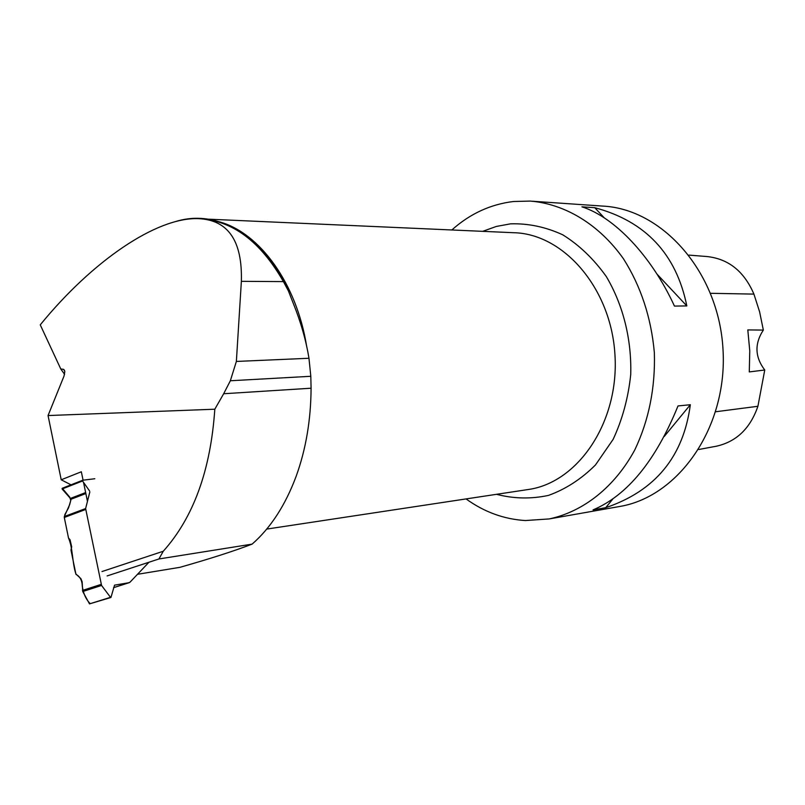 <?xml version="1.0" encoding="UTF-8"?>
<svg xmlns="http://www.w3.org/2000/svg" width="805" height="805" viewBox="0 0 805 805"><rect width="100%" height="100%" fill="white"/><g stroke="black" fill="none" stroke-linecap="round" stroke-linejoin="round"><path stroke-width="1.21" d="M113.586 587.66L129.907 582.297L148.965 562.232M82.744 591.524L89.506 603.891L110.496 597.32L101.571 585.456L82.744 591.524L82.12 581.723L80.913 578.684L75.861 573.945L70.971 550.046L71.695 546.867L70.025 539.712L68.505 538.012L64.299 517.464L64.309 516.528L85.622 508.559L89.818 492.026M85.622 508.559L101.571 585.456M129.233 582.669L114.541 585.154L110.939 597.481L89.506 603.891M89.627 491.04L82.553 480.977L62.106 488.997L71.082 499.211L69.703 504.514L64.309 516.528M82.553 480.977L82.744 480.223L94.819 478.744M62.106 488.997L62.176 488.303L82.603 480.283M311.082 388.211L223.669 393.746L230.341 380.765L310.811 376.287L311.082 388.211C310.891 419.818 305.95 449.089 296.25 476.027C285.433 505.138 270.722 527.838 252.126 544.12C234.225 550.992 210.165 558.72 179.938 567.324L137.514 574.297M71.021 484.821L61.22 479.79L48.048 415.551L214.804 409.212L223.669 393.746M214.804 409.212C210.679 470.1 193.502 517.454 163.264 551.254L158.927 558.972L252.126 544.12M310.811 376.287L308.969 358.265C306.041 340.445 300.899 322.362 293.543 304.038L288.391 290.887C272.402 257.66 251.804 235.533 226.597 224.494C209.22 217.31 192.133 216.354 175.349 221.627M48.048 415.551L64.048 375.995L64.823 371.477L63.696 369.374L60.767 368.952L40.25 324.848C92.072 261.263 156.321 217.139 198.211 218.638C228.097 219.866 242.476 240.765 241.369 281.327L236.368 361.445L230.341 380.765M107.135 575.927L158.927 558.972M102.004 571.54L163.264 551.254M451.836 229.978C469.909 213.788 490.436 204.309 513.419 201.512L530.284 201.079C564.929 203.906 599.051 224.333 623.412 258.707C640.891 286.278 651.205 317.603 654.354 352.671C655.401 387.869 648.88 420.26 634.813 449.854C614.718 487.075 583.283 511.708 549.241 518.923L525.363 520.543C504.021 519.235 484.258 512.03 466.065 498.929M532.528 201.24L602.251 206.06C662.163 208.606 718.674 271.899 722.991 349.118C727.881 426.298 679.319 496.272 620.162 506.405L618.009 506.778M593.023 509.907L605.712 507.683C655.26 490.919 683.475 456.606 690.338 404.724L678.011 405.941C655.733 460.681 627.407 495.337 593.023 509.907M674.449 306.081L686.826 305.93C676.27 254.008 645.58 221.264 594.744 207.69L581.914 206.825C614.326 217.088 651.386 255.789 674.449 306.081M689.04 255.115L706.679 256.513C728.334 258.727 744.082 271.255 753.923 294.107L759.588 311.746L763.351 330.09L747.805 329.909L749.767 350.879L749.284 371.91L764.75 370.008L757.908 406.284C750.3 428.351 736.505 441.643 716.52 446.181L698.77 449.502M764.75 370.008C754.879 356.997 754.416 343.695 763.351 330.09M605.712 507.683L612.746 499.11M664.256 436.451L690.338 404.724M686.826 305.93L656.95 274.052M604.324 217.903L594.744 207.69M60.767 368.952L64.591 374.335M61.22 479.79L81.335 471.77L83.076 480.183M83.529 482.356L87.453 501.324M199.549 218.698C232.595 220.6 260.548 241.57 283.41 281.599L288.391 290.887M90.22 603.669C86.004 599.453 83.368 593.617 82.291 586.181C82.11 580.425 80.007 576.491 75.992 574.388C72.037 562.162 72.993 548.155 68.505 538.012L64.491 518.41L64.833 514.626L68.576 507.814L70.77 500.408L69.703 497.098L62.247 488.273M82.462 590.437L101.108 584.41M85.612 509.495L64.299 517.464M85.642 492.569L70.81 498.275M85.843 493.546L71.082 499.211M753.923 294.107L710.624 293.302M757.908 406.284L715.736 411.747M496.544 494.31C513.721 498.778 531.048 499.13 548.527 495.387C565.643 489.209 581.29 479.076 595.448 464.988L613.138 439.359C622.406 419.445 628.262 397.881 630.717 374.647C631.774 339.448 623.08 304.803 606.256 276.477C593.748 258.979 579.258 245.092 562.796 234.829C545.679 226.95 528.271 223.287 510.561 223.84L496.343 226.447L482.658 231.347M208.324 219.171L513.469 232.705C563.55 233.571 611.257 288.26 614.97 355.055C619.216 421.82 578.382 482.185 528.784 489.44L527.013 489.702M306.675 346.512C296.703 283.491 259.884 233.007 219.614 221.888M236.368 361.445L308.969 358.265M241.369 281.327L283.41 281.599M129.343 582.639L113.575 587.67M82.643 480.263L62.176 488.303M620.162 506.405L549.241 518.923M266.717 529.086L526.993 489.702M63.696 369.374L64.631 370.692"/></g></svg>
